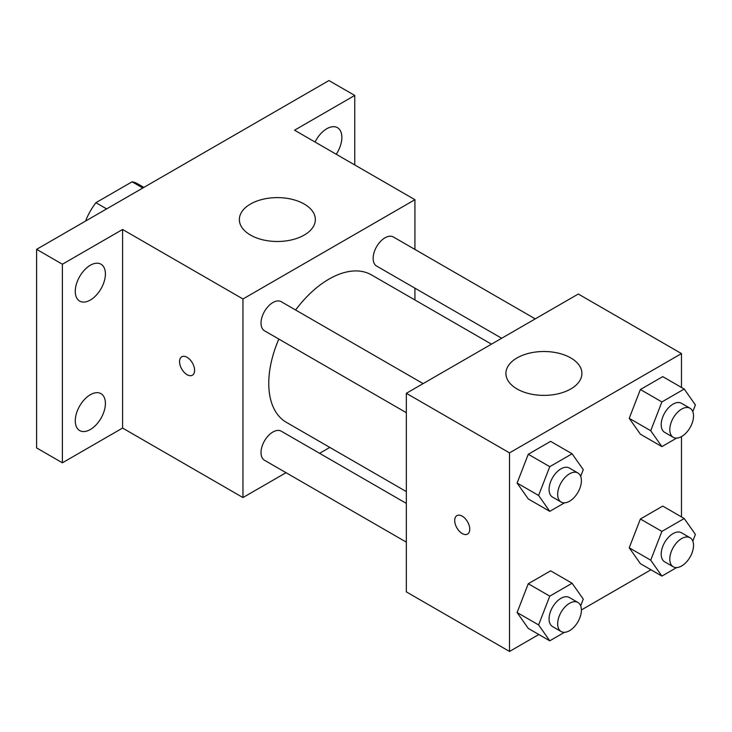 <?xml version="1.0" encoding="UTF-8"?>
<svg xmlns="http://www.w3.org/2000/svg" width="732" height="732" viewBox="0 0 732 732"><rect width="100%" height="100%" fill="white"/><g stroke="black" fill="none" stroke-linecap="round" stroke-linejoin="round"><path stroke-width="1.1" d="M106.634 208.904L95.892 202.7L132.08 181.801A47.086 27.185 120 0 1 137.525 183.741L143.875 187.401M86.037 220.79L86.037 219.756A47.086 27.185 120 0 1 95.892 202.7M86.943 220.277L86.037 219.756M142.832 188.005L132.08 181.801M286.029 472.689L242.96 497.559L122.583 428.055L62.394 462.807L36.6 447.911L36.6 249.338L328.952 80.547L354.745 95.444L354.745 164.947M329.812 447.417L319.591 453.318M90.338 429.51A21.301 12.298 -60 0 1 79.687 430.572A21.301 12.298 -60 0 1 76.421 413.498A21.301 12.298 -60 0 1 90.338 394.722A21.301 12.298 -60 0 1 100.989 393.67A21.301 12.298 -60 0 1 104.255 410.743A21.301 12.298 -60 0 1 90.338 429.51M90.338 300.047A21.301 12.298 -60 0 1 79.687 301.099A21.301 12.298 -60 0 1 76.421 284.025A21.301 12.298 -60 0 1 90.338 265.249A21.301 12.298 -60 0 1 100.989 264.197A21.301 12.298 -60 0 1 104.255 281.271A21.301 12.298 -60 0 1 90.338 300.047M122.583 428.055L122.583 229.482L62.394 264.234L36.6 249.338M62.394 462.807L62.394 264.234M242.96 497.559L242.96 298.976L122.583 229.482M242.96 298.976L414.934 199.699L294.557 130.195L354.745 95.444M250.49 235.063A38 21.942 180 0 1 239.355 219.554A38 21.942 180 0 1 277.355 197.613A38 21.942 180 0 1 315.355 219.554A38 21.942 180 0 1 291.903 239.822A38 21.942 180 0 1 250.49 235.063M315.053 142.026A21.301 12.298 -60 0 1 326.801 128.731A21.301 12.298 -60 0 1 337.452 127.679A21.301 12.298 -60 0 1 336.226 154.251M278.837 339.072A85.122 49.145 120 0 0 268.763 383.376A85.122 49.145 120 0 0 286.386 422.346L406.333 491.593M491.456 344.159L371.508 274.912A85.122 49.145 120 0 0 295.618 310.002M414.934 199.699L414.934 249.42M414.934 288.179L414.934 299.983M535.238 318.877L393.404 236.994A16.781 9.69 120 0 0 380.466 241.487A16.781 9.69 120 0 0 373.146 258.378A16.781 9.69 120 0 0 376.623 266.055L501.676 338.257M406.333 503.396L281.28 431.194A16.781 9.69 120 0 0 268.342 435.686A16.781 9.69 120 0 0 261.022 452.577A16.781 9.69 120 0 0 264.499 460.263L406.333 542.147M406.333 412.683L264.499 330.791A16.781 9.69 -60 0 1 264.499 311.411A16.781 9.69 -60 0 1 281.28 301.721L423.114 383.614M194.593 370.346A10.641 6.14 60 0 1 192.397 375.214A10.641 6.14 60 0 1 181.756 369.074A10.641 6.14 60 0 1 181.756 356.786A10.641 6.14 60 0 1 189.954 359.632A10.641 6.14 60 0 1 194.593 370.346M192.397 375.214A10.641 6.14 60 0 1 181.765 369.065A10.641 6.14 60 0 1 181.756 356.786M538.843 634.516L509.518 651.453L406.333 591.877L406.333 393.304L578.307 294.017L681.483 353.583L681.483 387.457M650.968 569.78L581.4 609.948M640.39 434.204L629.227 418.311L640.39 389.525L662.735 376.623L640.39 389.525L629.227 418.311L640.39 434.204L661.893 446.612L650.721 430.727L661.893 401.932L684.228 389.04L695.4 404.933L692.801 411.64M528.266 628.413L517.103 612.519L528.266 583.733L550.61 570.832L528.266 583.733L517.103 612.519L528.266 628.413L549.769 640.82L538.596 624.927L549.769 596.141L572.104 583.239L583.276 599.133L580.677 605.84M681.483 436.592L681.483 516.929M509.518 651.453L509.518 452.87L681.483 353.583M640.39 563.677L629.227 547.783L640.39 518.997L662.735 506.096L640.39 518.997L629.227 547.783L640.39 563.677L661.893 576.084L650.721 560.19L661.893 531.405L684.228 518.512L695.4 534.397L692.801 541.104M528.266 498.94L517.103 483.047L528.266 454.261L550.61 441.359L528.266 454.261L517.103 483.047L528.266 498.94L549.769 511.348L538.596 495.454L549.769 466.668L572.104 453.776L583.276 469.66L580.677 476.367M509.518 452.87L406.333 393.304M517.039 388.957A38 21.942 180 0 1 505.913 373.448A38 21.942 180 0 1 543.913 351.506A38 21.942 180 0 1 581.913 373.448A38 21.942 180 0 1 558.452 393.715A38 21.942 180 0 1 517.039 388.957M469.752 529.199A10.641 6.14 60 0 1 467.547 534.076A10.641 6.14 60 0 1 456.905 527.928A10.641 6.14 60 0 1 456.905 515.639A10.641 6.14 60 0 1 465.104 518.494A10.641 6.14 60 0 1 469.752 529.199M467.547 534.067A10.641 6.14 60 0 1 456.914 527.928A10.641 6.14 60 0 1 456.905 515.639M564.509 502.838L549.769 511.348M577.923 472.991L569.322 468.032A16.781 9.69 120 0 0 556.393 472.524A16.781 9.69 120 0 0 549.073 489.415A16.781 9.69 120 0 0 552.55 497.092L561.142 502.061A16.781 9.69 120 0 0 577.923 492.371A16.781 9.69 120 0 0 577.923 472.991A16.781 9.69 120 0 0 564.994 477.484A16.781 9.69 120 0 0 557.665 494.374A16.781 9.69 120 0 0 561.142 502.061M538.596 495.454L517.103 483.047M549.769 466.668L528.266 454.261M572.104 453.776L550.61 441.359M676.633 438.102L661.893 446.612M690.047 408.255L681.455 403.295A16.781 9.69 120 0 0 668.517 407.788A16.781 9.69 120 0 0 661.197 424.679A16.781 9.69 120 0 0 664.674 432.356L673.266 437.324A16.781 9.69 120 0 0 690.047 427.634A16.781 9.69 120 0 0 690.047 408.255A16.781 9.69 120 0 0 677.118 412.757A16.781 9.69 120 0 0 669.789 429.638A16.781 9.69 120 0 0 673.266 437.324M650.721 430.727L629.227 418.311M661.893 401.932L640.39 389.525M684.228 389.04L662.735 376.623M564.509 632.311L549.769 640.82M577.923 602.463L569.322 597.495A16.781 9.69 120 0 0 556.393 601.997A16.781 9.69 120 0 0 549.073 618.879A16.781 9.69 120 0 0 552.55 626.565L561.142 631.533A16.781 9.69 120 0 0 577.923 621.843A16.781 9.69 120 0 0 577.923 602.463A16.781 9.69 120 0 0 564.994 606.956A16.781 9.69 120 0 0 557.665 623.847A16.781 9.69 120 0 0 561.142 631.533M538.596 624.927L517.103 612.519M549.769 596.141L528.266 583.733M572.104 583.239L550.61 570.832M676.633 567.574L661.893 576.084M690.047 537.727L681.455 532.768A16.781 9.69 120 0 0 668.517 537.261A16.781 9.69 120 0 0 661.197 554.151A16.781 9.69 120 0 0 664.674 561.828L673.266 566.797A16.781 9.69 120 0 0 690.047 557.107A16.781 9.69 120 0 0 690.047 537.727A16.781 9.69 120 0 0 677.118 542.22A16.781 9.69 120 0 0 669.789 559.111A16.781 9.69 120 0 0 673.266 566.797M650.721 560.19L629.227 547.783M661.893 531.405L640.39 518.997M684.228 518.512L662.735 506.096"/></g></svg>
